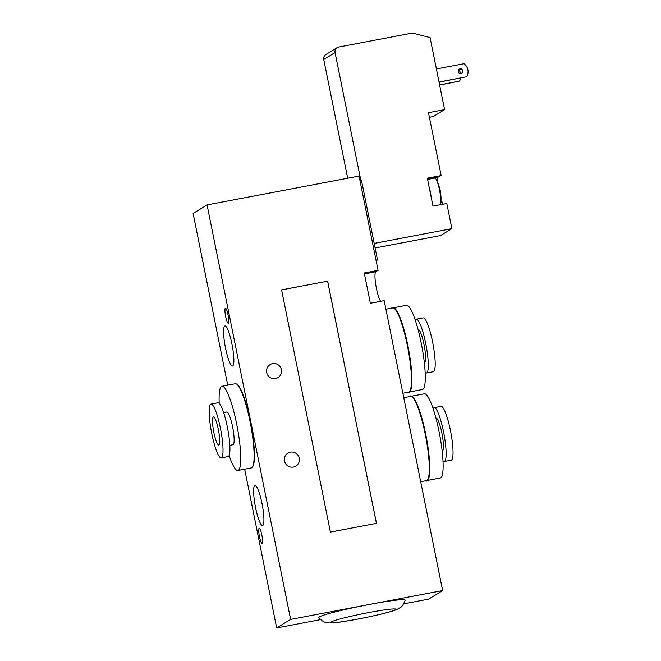 <?xml version="1.0" encoding="UTF-8"?>
<svg xmlns="http://www.w3.org/2000/svg" width="661" height="661" viewBox="0 0 661 661"><rect width="100%" height="100%" fill="white"/><g stroke="black" fill="none" stroke-linecap="round" stroke-linejoin="round"><path stroke-width="0.99" d="M407.548 392.345A43.329 7.535 -100.7 0 0 409.911 391.684A43.329 7.535 -100.7 0 0 408.06 348.636A43.329 7.535 -100.7 0 0 394.014 307.894A43.329 7.535 -100.7 0 0 392.105 307.662A43.329 7.535 -100.7 0 0 391.568 308.15M402.846 393.237L408.638 392.138A42.849 7.453 -100.7 0 0 409.101 391.956A42.849 7.453 -100.7 0 0 407.713 347.265A42.849 7.453 -100.7 0 0 392.667 307.943L385.908 309.224M409.911 391.684L410.266 391.147A42.849 7.453 -100.7 0 0 408.44 348.562A42.849 7.453 -100.7 0 0 394.543 308.274L394.014 307.894M425.172 372.391A27.374 4.767 -100.7 0 0 426.485 373.002L433.393 371.689A27.374 4.767 -100.7 0 0 432.972 343.91A27.374 4.767 -100.7 0 0 423.189 317.9L416.273 319.213A27.374 4.767 -100.7 0 0 415.984 319.329A27.374 4.767 -100.7 0 0 415.282 320.263M426.485 373.002A27.374 4.767 -100.7 0 0 426.064 345.224A27.374 4.767 -100.7 0 0 416.273 319.213M424.329 362.509L424.486 362.476A16.665 2.9 -100.7 0 0 424.23 345.571A16.665 2.9 -100.7 0 0 418.273 329.74L418.116 329.765M409.737 391.932L422.462 389.519A42.849 7.453 -100.7 0 0 421.792 346.025A42.849 7.453 -100.7 0 0 406.482 305.324L393.758 307.737M425.387 480.836A43.329 7.535 -100.7 0 0 427.75 480.175A43.329 7.535 -100.7 0 0 425.899 437.119A43.329 7.535 -100.7 0 0 411.853 396.385A43.329 7.535 -100.7 0 0 409.952 396.146A43.329 7.535 -100.7 0 0 409.415 396.641M420.693 481.729L426.485 480.63A42.849 7.453 -100.7 0 0 426.948 480.448A42.849 7.453 -100.7 0 0 425.552 435.756A42.849 7.453 -100.7 0 0 410.506 396.435L403.755 397.715M427.75 480.175L428.113 479.63A42.849 7.453 -100.7 0 0 426.279 437.053A42.849 7.453 -100.7 0 0 412.39 396.757L411.853 396.385M443.01 460.874A27.374 4.767 -100.7 0 0 444.324 461.494L451.232 460.18A27.374 4.767 -100.7 0 0 450.81 432.393A27.374 4.767 -100.7 0 0 441.027 406.391L434.12 407.697A27.374 4.767 -100.7 0 0 433.823 407.82A27.374 4.767 -100.7 0 0 433.12 408.754M444.324 461.494A27.374 4.767 -100.7 0 0 443.903 433.707A27.374 4.767 -100.7 0 0 434.12 407.697M442.168 451L442.325 450.967A16.665 2.9 -100.7 0 0 442.069 434.054A16.665 2.9 -100.7 0 0 436.12 418.223L435.954 418.256M427.576 480.415L440.3 478.002A42.849 7.453 -100.7 0 0 439.639 434.517A42.849 7.453 -100.7 0 0 424.329 393.807L411.605 396.22M219.237 403.4A42.849 7.453 79.3 0 1 221.947 386.272L235.299 383.735A42.849 7.453 79.3 0 1 236.721 384.157L237.258 384.528A42.37 7.37 79.3 0 1 250.998 424.37A42.37 7.37 79.3 0 1 252.808 466.476L252.444 467.021A42.849 7.453 79.3 0 1 251.742 467.748A42.849 7.453 79.3 0 1 251.279 467.93L237.919 470.467A42.849 7.453 79.3 0 1 229.127 455.52M236.721 384.157A42.849 7.453 79.3 0 1 250.618 424.445A42.849 7.453 79.3 0 1 252.444 467.021M218.931 444.96A14.286 2.487 79.3 0 1 218.774 445.027A14.286 2.487 79.3 0 1 213.668 431.451A14.286 2.487 79.3 0 1 213.453 416.959A14.286 2.487 79.3 0 1 218.469 430.063A14.286 2.487 79.3 0 1 218.931 444.96M221.518 457.767A27.374 4.767 79.3 0 1 221.22 457.883A27.374 4.767 79.3 0 1 211.437 431.881A27.374 4.767 79.3 0 1 211.008 404.094A27.374 4.767 79.3 0 1 220.625 429.22A27.374 4.767 79.3 0 1 221.518 457.767M211.008 404.094L217.923 402.78A27.374 4.767 79.3 0 1 227.533 427.907A27.374 4.767 79.3 0 1 228.425 456.462A27.374 4.767 79.3 0 1 228.128 456.577L221.22 457.883M223.633 412.604L226.83 412.001A16.665 2.9 79.3 0 1 232.68 427.287A16.665 2.9 79.3 0 1 233.217 444.671A16.665 2.9 79.3 0 1 233.036 444.737L229.846 445.349M221.947 386.272A42.849 7.453 79.3 0 1 236.993 425.593A42.849 7.453 79.3 0 1 238.381 470.285A42.849 7.453 79.3 0 1 237.919 470.467M272.547 363.666A7.618 7.486 -121.5 0 1 278.025 377.613A7.618 7.486 -121.5 0 1 267.061 373.812A7.618 7.486 -121.5 0 1 272.547 363.666M290.386 452.149A7.618 7.486 -121.5 0 1 295.864 466.104A7.618 7.486 -121.5 0 1 284.899 462.295A7.618 7.486 -121.5 0 1 290.386 452.149M376.142 260.773L377.514 259.93L361.55 180.759L360.063 181.04M376.026 260.211L377.514 259.93M320.602 619.621L276.686 627.95L290.633 619.415L368.937 604.551A44.039 2.851 -11.4 0 1 405.135 600.205C402.425 607.699 400.318 607.153 398.798 608.533L395.749 609.921C390.494 612.02 376.092 615.589 357.998 619.068L340.688 621.976C331.839 623.149 329.632 623.026 328.005 622.836C325.799 622.108 324.295 623.48 318.833 617.605A44.039 2.851 -11.4 0 1 368.937 604.551L442.639 590.57L384.181 300.656L370.367 303.275L364.261 273.01L378.075 270.382L359.063 176.074L207.058 204.918L193.111 213.453L227.739 385.173M225.36 308.29A7.618 1.322 79.3 0 1 225.442 308.257A7.618 1.322 79.3 0 1 228.169 315.504A7.618 1.322 79.3 0 1 228.285 323.229A7.618 1.322 79.3 0 1 225.608 316.231A7.618 1.322 79.3 0 1 225.36 308.29M259.137 528.296A7.618 1.322 79.3 0 1 259.219 528.263A7.618 1.322 79.3 0 1 261.938 535.509A7.618 1.322 79.3 0 1 262.053 543.235A7.618 1.322 79.3 0 1 259.385 536.236A7.618 1.322 79.3 0 1 259.137 528.296M232.755 365.946A20.392 3.545 79.3 0 1 232.532 366.029A20.392 3.545 79.3 0 1 225.244 346.645A20.392 3.545 79.3 0 1 224.93 325.964A20.392 3.545 79.3 0 1 232.094 344.695A20.392 3.545 79.3 0 1 232.755 365.946M262.797 525.445A20.392 3.545 79.3 0 1 262.574 525.528A20.392 3.545 79.3 0 1 255.286 506.144A20.392 3.545 79.3 0 1 254.981 485.463A20.392 3.545 79.3 0 1 262.136 504.194A20.392 3.545 79.3 0 1 262.797 525.445M442.639 590.57L428.692 599.106L403.697 603.857M281.586 289.915L327.608 281.181L376.44 523.347M376.473 523.338L330.417 532.08L281.586 289.898L327.641 281.165L376.473 523.338M378.075 270.382L375.82 271.77A15.476 2.694 -100.7 0 0 375.836 285.197A15.476 2.694 -100.7 0 0 380.645 301.325M244.677 469.186L276.686 627.95M290.633 619.415L207.058 204.918M442.928 204.241A9.287 1.619 -100.7 0 0 441.127 200.936M440.433 204.712A13.807 2.404 -100.7 0 0 440.788 203.175A41.23 41.23 0 0 0 440.507 192.252L440.507 192.252A40.61 39.9 58.5 0 0 440.342 191.269A40.61 39.9 58.5 0 0 439.846 188.988M440.788 203.175A13.807 2.404 -100.7 0 0 439.565 190.294A13.807 2.404 -100.7 0 0 436.318 179.635A13.807 2.404 -100.7 0 0 434.806 178.065L427.593 179.428M374.184 243.397L451.868 228.656L446.795 203.505L432.98 206.125L431.278 197.705A13.807 2.404 -100.7 0 0 430.352 192.037A13.807 2.404 -100.7 0 0 429.039 186.609L427.345 178.181L441.16 175.562L438.251 176.958L427.51 178.999M431.278 197.705L429.039 186.609M439.069 82.154L466.567 76.775A9.518 9.353 58.5 0 0 463.939 63.737L436.409 68.959M439.648 85.038L459.486 81.113A9.518 9.353 58.5 0 0 460.767 78.039M460.667 73.52A9.518 9.353 58.5 0 0 458.651 69.694M460.99 73.487A2.38 2.338 -121.5 0 1 459.279 69.124A2.38 2.338 -121.5 0 1 462.518 69.934A2.38 2.338 -121.5 0 1 460.99 73.487M461.568 73.288A2.38 2.338 58.5 0 0 459.098 69.248M439.615 84.889L459.486 81.113M439.036 82.005L466.567 76.775M337.184 47.633L325.873 54.549A4.759 4.677 58.5 0 0 323.75 59.49L335.061 52.566A4.759 4.677 -121.5 0 1 338.729 47.03L412.431 33.05L430.08 37.594L444.605 109.627L433.302 116.551L429.41 117.294M347.694 178.23L323.75 59.49M360.931 180.874L335.061 52.566M451.868 228.656L440.557 235.58L375.109 247.999M441.16 175.562L428.485 112.692L444.605 109.627M442.738 204.274A14.286 2.487 79.3 0 1 440.986 200.531M437.475 182.023A14.286 2.487 79.3 0 1 438.251 176.958M358.13 619.018A33.133 2.148 168.6 0 0 395.427 609.731A33.133 2.148 168.6 0 0 368.623 612.598A33.133 2.148 168.6 0 0 331.326 621.894A33.133 2.148 168.6 0 0 358.13 619.018M375.82 271.77L364.442 273.927M440.342 191.269A41.23 41.23 0 0 0 436.318 179.635"/></g></svg>
